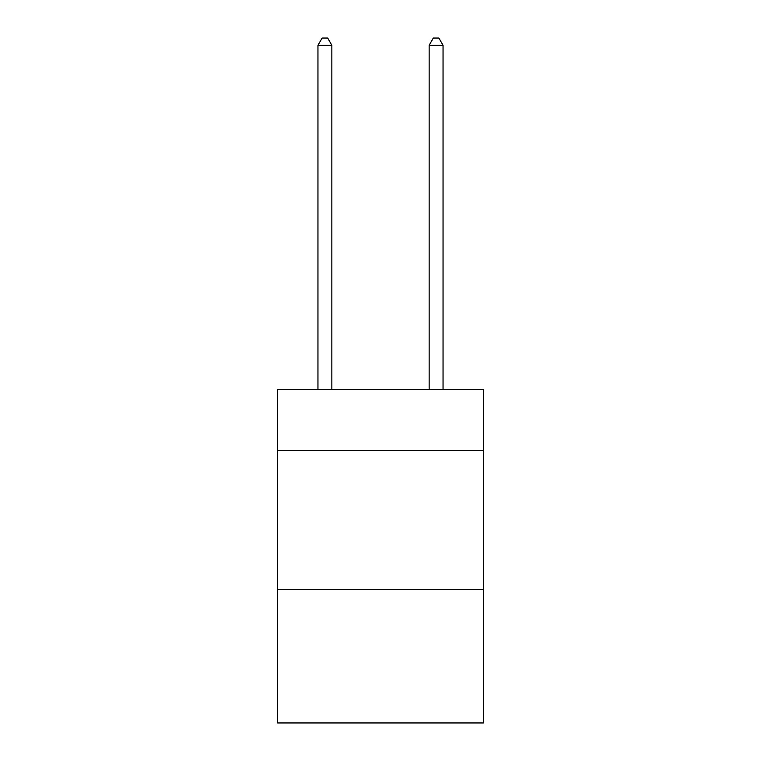 <?xml version="1.0" encoding="UTF-8"?>
<svg xmlns="http://www.w3.org/2000/svg" width="761" height="761" viewBox="0 0 761 761"><rect width="100%" height="100%" fill="white"/><g stroke="black" fill="none" stroke-linecap="round" stroke-linejoin="round"><path stroke-width="1.14" d="M483.349 450.55L483.349 389.394L277.651 389.394L277.651 450.55L483.349 450.55L483.349 722.95L277.651 722.95L277.651 450.55M483.349 589.528L277.651 589.528M331.853 389.394L331.853 45.28L317.955 45.28L317.955 389.394M317.955 45.28L322.131 38.05L327.687 38.05L331.853 45.28M443.045 389.394L443.045 45.28L429.147 45.28L429.147 389.394M429.147 45.28L433.313 38.05L438.869 38.05L443.045 45.28"/></g></svg>
